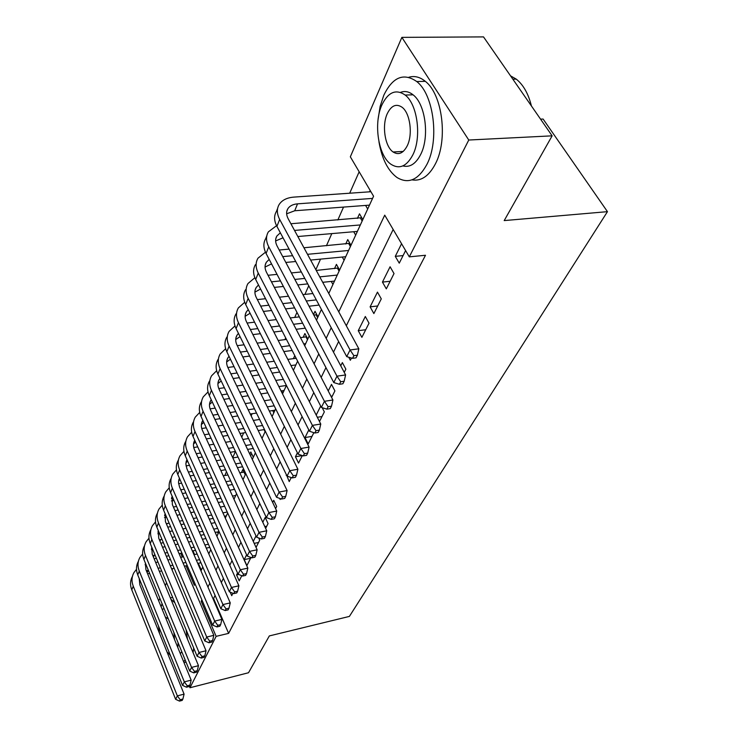 <?xml version="1.0" encoding="UTF-8"?>
<svg xmlns="http://www.w3.org/2000/svg" width="738" height="738" viewBox="0 0 738 738"><rect width="100%" height="100%" fill="white"/><g stroke="black" fill="none" stroke-linecap="round" stroke-linejoin="round"><path stroke-width="1.11" d="M540.576 119.159L543.103 119.049L607.457 211.658L349.388 616.415L269.333 635.925L248.512 672.742L189.98 687.742L189.371 686.266M158.716 600.916L159.851 598.297M165.294 585.677L166.567 582.743M172.083 569.948L172.655 568.62M359.166 171.779L349.683 193.218M343.539 207.083L337.838 219.979M331.805 233.614L326.445 245.736M320.523 259.13L315.855 269.684M308.742 285.763L304.914 294.407M296.971 312.368L294.73 317.423M285.68 337.903L284.914 339.628M252.128 413.732L251.16 415.918M243.651 432.892L241.769 437.164M235.44 451.471L232.71 457.643M226.474 471.72L224.795 475.521M217.83 491.259L217.276 492.532M328.779 293.484L373.576 196.234L350.338 156.807L401.869 37.37L468.768 140.026L409.304 256.852L384.729 215.155L338.76 311.86M468.768 140.026L552.135 135.838L483.519 36.9L401.869 37.37M401.564 243.724L395.282 256.344L399.258 263.171L405.605 250.579M386.315 288.862L394.018 273.567L390.088 266.769L382.45 282.091L386.315 288.862M373.871 313.576L381.278 298.862L377.459 292.119L370.116 306.86L373.871 313.576M361.888 337.349L369.018 323.189L365.319 316.501L358.244 330.689L361.888 337.349M348.733 357.22L350.356 360.245L351.472 358.022M344.24 372.376L345.864 369.166L342.358 362.589L340.753 365.808M331.602 397.459L334.904 390.909L331.5 384.387L328.226 390.956M319.489 421.518L324.342 411.878L322.183 407.671M308.807 429.931L305.006 437.551L308.198 443.925L313.853 432.689M298.549 463.077L302.322 455.577L295.44 456.757L298.549 463.077M286.445 474.82L289.222 481.582L291.242 477.569M279.674 498.381L280.2 499.488L280.597 498.713M275.597 508.639L276.676 506.489L273.743 500.309L272.673 502.467M265.634 528.399L268.06 523.593L265.2 517.467L262.793 522.292M256.049 547.439L259.711 540.151L258.715 537.974M246.603 554.801L244.204 559.616L246.898 565.594L250.966 557.513M237.535 573.002L236.566 574.948L239.204 580.871L241.796 575.714M230.173 592.144L231.732 595.686L232.95 593.269M234.186 488.473L233.697 489.525M245.256 474.792L242.811 469.562L241.437 472.578M253.328 457.256L250.828 451.979L249.822 454.193M294.785 355.642L293.42 358.64M307.783 339.056L304.886 333.511L303.152 337.321M318.004 316.879L315.025 311.288L313.53 314.582M339.572 270.043L336.436 264.37L334.499 268.623M350.974 245.293L347.746 239.582L345.735 243.992M362.819 219.583L359.498 213.835L357.404 218.411M192.987 550.834L194.583 554.533M198.347 563.251L201.326 570.151M218.162 533.602L217.433 531.969M225.394 517.901L224.629 516.203M265.08 431.748L264.047 429.608M273.816 412.8L272.709 410.559M282.839 393.216L281.658 390.854M332.939 284.453L331.27 281.418M344.083 260.256L342.294 257.045M355.661 235.127L353.723 231.732M367.69 209.02L365.596 205.432M370.162 190.45L369.535 191.834M215.081 595.428L213.577 598.527L228.623 633.37L425.494 255.265L409.304 256.852M393.169 229.481L346.316 325.762M338.641 341.537L333.484 352.137M325.947 367.625L321.178 377.413M313.779 392.625L309.379 401.675M302.11 416.61L298.041 424.968M290.901 439.645L287.147 447.348M280.126 461.776L276.667 468.879M269.767 483.067L266.584 489.598M259.794 503.547L256.87 509.561M250.2 523.279L247.507 528.795M240.939 542.301L238.485 547.356M232.018 560.64L229.767 565.262M223.402 578.334L221.354 582.55M256.012 535.917L253.282 541.397M297.405 452.818L295.44 456.757M320.689 406.075L316.205 415.079M552.135 135.838L504.202 220.588L607.457 211.658M228.623 633.37L216.133 636.35L189.98 687.742M201.88 599.846L201.188 601.295L216.133 636.35M331.224 327.718L326.168 338.364M318.77 353.936L314.084 363.779M306.814 379.074L302.497 388.17M295.357 403.197L291.362 411.592M284.342 426.361L280.652 434.119M273.761 448.63L270.357 455.78M263.577 470.051L260.449 476.628M253.771 490.669L250.902 496.72M244.333 510.539L241.695 516.093M235.228 529.681L232.811 534.773M226.455 548.159L224.241 552.808M217.978 565.981L215.957 570.234M209.795 583.205L207.959 587.07M186.059 565.815L194.352 585.271L195.035 583.804M200.976 570.898L202.775 566.996M208.808 553.897L210.782 549.607M216.907 536.314L219.075 531.609M225.293 518.113L227.664 512.975M233.983 499.257L236.566 493.648M242.986 479.718L245.791 473.611M252.313 459.46L255.376 452.818M262.008 438.427L265.32 431.223M272.064 416.592L275.661 408.778M282.516 393.907L286.418 385.439M293.392 370.301L297.608 361.14M304.702 345.744L309.268 335.827M316.491 320.154L321.427 309.434M180.736 553.325L182.323 557.052M213.577 598.527L212.959 598.666M202.387 601.027L201.188 601.295M238.697 574.478L236.566 574.948M250.588 558.269L244.204 559.616M258.54 542.476L254.186 543.371M266.75 526.194L264.794 526.581M286.648 475.244L286.187 475.327M311.989 436.389L305.006 437.551M321.989 416.546L317.331 417.293M332.34 396.002L330.956 396.214M365.725 329.738L358.244 330.689M377.699 305.966L370.116 306.86M390.144 281.27L382.45 282.091M403.086 255.588L395.282 256.344M145.1 564.699L145.986 564.505M155.69 562.513L157.96 562.052M167.904 560.004L170.46 559.487M180.653 557.393L183.504 556.803M193.974 554.653L197.147 554.007M200.921 562.716L197.738 563.38M187.249 565.566L184.389 566.166M174.168 568.297L171.613 568.832M161.65 570.917L159.371 571.387M149.639 573.426L147.628 573.841M199.601 559.653L196.409 560.317M185.939 562.494L183.079 563.085M172.867 565.207L170.312 565.732M160.349 567.808L158.08 568.278M148.356 570.299L146.392 570.815M139.214 578.5L139.833 584.782L184.085 694.135L182.895 699.034L180.192 699.735L179.509 701.1L182.203 700.399L182.895 699.034M179.509 701.1L175.626 699.31L131.779 589.874C129.953 585.086 130.174 580.594 132.434 576.406M175.626 699.31L177.341 695.879L133.255 586.175C131.41 581.35 131.641 576.83 133.938 572.623L136.502 569.302M180.192 699.735L177.341 695.879L184.085 694.135M162.065 603.684L161.115 606.756M169.869 654.809L170.681 656.11M183.67 661.82L185.09 659.781M181.806 651.774L180.321 653.637M158.495 626.055L159.602 633.638M167.019 651.949L170.257 655.058M174.509 639.459L173.9 632.512M168.292 618.859L165.358 617.125M177.812 647.521L178.107 642.77M164.159 608.785L162.139 609.256M177.775 615.76L180.524 622.392M193.07 652.65L193.707 648.029M172.6 597.263L171.797 597.595M187.47 639.136L186.114 629.772M174.888 602.771L170.958 599.321M378.945 141.724C381.878 158.827 387.902 170.755 397.007 177.507C408.409 184.352 418.391 179.971 426.933 164.343C439.507 140.543 433.944 94.704 416.749 81.549C403.649 72.472 392.662 77.038 383.806 95.239L380.125 106.429L378.142 119.002M411.933 179.86C421.13 181.447 428.953 176.105 435.42 163.836C448.095 140.109 442.588 94.446 425.319 81.337C419.94 76.955 414.442 75.599 408.815 77.259M400.522 92.379C404.775 90.737 408.953 91.549 413.068 94.815C425.531 104.076 429.719 137.019 420.715 154.39C415.835 163.854 409.885 167.692 402.856 165.912M381.915 104.897C373.262 123.495 378.354 156.115 391.158 164.389C399.498 169.537 406.73 166.354 412.865 154.823C421.795 137.397 417.579 104.344 405.171 95.054C395.965 88.745 388.206 92.029 381.915 104.897M407.256 145.764C412.976 134.399 410.153 113.145 402.109 107.278C396.278 103.357 391.343 105.46 387.302 113.597C381.703 125.451 384.885 146.53 393.086 151.973C398.557 155.414 403.28 153.347 407.256 145.764M531.425 105.968C528.371 93.717 523.307 84.769 516.231 79.114L510.521 75.839M151.355 549.469L152.628 549.21M162.544 547.227L165.081 546.72M175.247 544.69L178.089 544.118M188.522 542.033L191.696 541.397M202.406 539.257L205.93 538.555M209.813 547.402L206.28 548.122M195.552 550.308L192.378 550.954M181.917 553.085L179.066 553.666M168.882 555.742L166.336 556.258M156.391 558.288L154.131 558.749M208.43 544.247L204.896 544.967M194.177 547.135L191.004 547.78M180.561 549.893L177.71 550.465M167.526 552.531L164.98 553.039M155.054 555.05L152.821 555.585M145.358 563.103L145.939 569.718L191.17 680.141L189.961 685.095L187.231 685.796L186.52 687.207L189.251 686.515L189.961 685.095M186.52 687.207L182.563 685.408L137.757 574.911C135.884 570.05 136.096 565.511 138.403 561.295M182.563 685.408L184.334 681.866L139.279 571.092C137.397 566.221 137.609 561.664 139.925 557.439L142.637 553.989M187.231 685.796L184.334 681.866L191.17 680.141M157.812 533.786L159.491 533.454M169.629 531.48L172.461 530.926M182.858 528.906L186.022 528.297M196.695 526.222L200.21 525.539M211.179 523.399L215.081 522.642M219.057 531.646L215.182 532.421M204.195 534.598L200.671 535.299M189.97 537.412L186.806 538.048M176.382 540.115L173.541 540.677M163.384 542.688L160.847 543.186M217.636 528.38L213.734 529.155M202.747 531.314L199.232 532.006M188.541 534.109L185.376 534.736M174.961 536.784L172.12 537.347M161.973 539.34L159.454 539.893M151.954 547.605L151.474 548.242M151.742 547.079L152.231 554.183L198.485 665.685L197.267 670.713L194.491 671.414L193.753 672.871L196.52 672.18L197.267 670.713M193.753 672.871L189.721 671.073L143.919 559.478C142 554.561 142.213 549.995 144.537 545.751M189.721 671.073L191.557 667.41L145.487 555.539C143.559 550.622 143.772 546.037 146.096 541.793L148.965 538.205M194.491 671.414L191.557 667.41L198.485 665.685M164.491 517.606L166.603 517.209M176.963 515.253L180.118 514.654M190.755 512.642L194.26 511.988M205.192 509.921L209.075 509.183M220.321 507.071L224.62 506.25M226.326 515.871L224.453 516.24M213.19 518.408L209.297 519.155M198.338 521.268L194.823 521.941M184.159 523.998L181.004 524.607M170.616 526.609L167.784 527.153M227.239 512.034L222.931 512.864M211.677 515.013L207.784 515.761M196.834 517.845L193.328 518.519M182.673 520.558L179.518 521.157M169.14 523.15L166.318 523.712M158.615 531.36L157.932 532.227M158.31 530.65L158.725 538.159L206.031 650.768L204.804 655.861L201.991 656.552L201.234 658.056L204.039 657.374L204.804 655.861M201.234 658.056L197.12 656.257L150.275 543.555C148.32 538.602 148.513 533.998 150.856 529.736M197.12 656.257L199.011 652.475L151.89 539.496C149.925 534.533 150.118 529.921 152.471 525.65L155.506 521.923M201.991 656.552L199.011 652.475L206.031 650.768M171.41 500.918L173.965 500.447M184.574 498.51L188.061 497.873M198.956 495.881L202.83 495.17M214.029 493.122L218.319 492.338M229.85 490.226L234.592 489.359M222.572 501.72L218.273 502.523M207.046 504.617L203.162 505.345M192.24 507.384L188.743 508.039M178.116 510.023L174.961 510.613M235.726 495.475L232.525 496.065M220.976 498.205L216.686 498.999M205.468 501.084L201.585 501.803M190.672 503.823L187.175 504.469M176.557 506.443L173.421 507.034M165.496 514.617L164.592 515.714M165.109 513.703L165.432 521.618L213.835 635.344L212.59 640.51L209.749 641.193L208.955 642.752L211.806 642.069L212.59 640.51M208.955 642.752L204.767 640.944L156.834 527.135C154.832 522.135 155.008 517.495 157.379 513.214M204.767 640.944L206.723 637.042L158.504 522.938C156.493 517.928 156.668 513.288 159.039 508.999L162.259 505.124M209.749 641.193L206.723 637.042L213.835 635.344M178.578 483.685L181.603 483.159M192.452 481.241L196.317 480.558M207.479 478.584L211.751 477.827M223.236 475.798L227.968 474.958M239.795 472.874L244.01 472.126M232.359 484.506L227.618 485.364M216.105 487.449L211.824 488.224M200.635 490.244L196.769 490.945M185.884 492.91L182.397 493.547M243.512 478.575L242.534 478.75M230.69 480.872L225.957 481.72M214.454 483.787L210.164 484.552M198.992 486.554L195.127 487.246M184.251 489.202L180.764 489.82M172.618 497.338L171.465 498.657M172.138 496.222L172.351 504.552L221.907 619.394L220.653 624.634L217.765 625.317L216.944 626.922L219.832 626.248L220.653 624.634M216.944 626.922L212.673 625.114L163.596 510.17C161.548 505.124 161.723 500.456 164.104 496.157M212.673 625.114L214.693 621.073L165.33 505.844C163.264 500.788 163.43 496.111 165.819 491.812L169.242 487.781M217.765 625.317L214.693 621.073L221.907 619.394M186.013 465.899L189.518 465.3M200.635 463.409L204.896 462.68M216.345 460.733L221.049 459.931M232.839 457.92L238.042 457.034M250.191 454.968L252.092 454.636L253.328 457.265M242.59 466.757L237.378 467.671M225.56 469.728L220.837 470.558M209.371 472.56L205.099 473.307M193.946 475.244L190.09 475.918M240.828 462.994L235.616 463.898M223.817 465.936L219.094 466.748M207.636 468.731L203.365 469.469M192.231 471.397L188.384 472.062M179.989 479.497L178.568 481.047M179.408 478.169L178.495 482.403L179.5 486.923L230.256 602.9L228.983 608.213L226.059 608.887L225.21 610.557L228.134 609.883L228.983 608.213M225.21 610.557L220.846 608.739L170.598 492.652C168.495 487.569 168.651 482.864 171.05 478.547M220.846 608.739L222.941 604.56L172.378 488.187C170.266 483.086 170.413 478.372 172.821 474.054L176.456 469.866M226.059 608.887L222.941 604.56L230.256 602.9M193.734 447.523L197.738 446.868M209.14 444.996L213.826 444.23M225.57 442.302L230.754 441.453M242.857 439.47L248.577 438.538M253.291 448.446L247.562 449.405M235.422 451.444L230.228 452.32M218.457 454.294L213.752 455.088M202.323 457.006L198.07 457.717M251.437 444.534L245.708 445.494M233.586 447.505L228.393 448.372M216.631 450.328L211.935 451.112M200.515 453.012L196.271 453.713M187.637 461.084L185.911 462.855M186.945 459.525L185.847 463.934L186.88 468.695L238.9 585.815L237.608 591.212L234.647 591.876L233.771 593.601L236.732 592.937L237.608 591.212M233.771 593.601L229.315 591.793L177.821 474.552C175.672 469.414 175.81 464.682 178.227 460.355M229.315 591.793L231.474 587.457L179.666 469.931C177.507 464.783 177.637 460.042 180.063 455.715L183.937 451.361M234.647 591.876L231.474 587.457L238.9 585.815M201.751 428.52L206.271 427.809M217.968 425.974L223.134 425.162M235.191 423.271L240.892 422.376M253.337 420.429L259.61 419.442M264.508 429.534L258.208 430.549M245.736 432.56L240.025 433.483M227.931 435.429L222.756 436.269M211.031 438.16L206.345 438.916M262.543 425.485L256.252 426.49M243.789 428.474L238.088 429.387M226.012 431.315L220.837 432.136M209.122 434.009L204.444 434.756M195.552 442.053L193.504 444.036M193.697 442.883L194.749 440.263C193.107 443.178 193.033 446.37 194.528 449.848L247.848 568.131L246.547 573.601L243.54 574.256L242.636 576.046L245.643 575.391L246.547 573.601M242.636 576.046L238.079 574.238L185.293 455.835C183.098 450.65 183.208 445.89 185.644 441.545M238.079 574.238L240.32 569.745L187.203 451.056C184.989 445.863 185.1 441.093 187.544 436.748L191.677 432.228M243.54 574.256L240.32 569.745L247.848 568.131M210.09 408.87L215.155 408.114M227.166 406.315L232.839 405.466M245.228 403.603L251.492 402.671M264.296 400.752L271.187 399.719M275.006 410.199L269.352 411.075M256.52 413.049L250.247 414.018M237.821 415.937L232.138 416.813M220.099 418.667L214.942 419.461M274.195 405.808L267.285 406.859M254.462 408.815L248.199 409.765M235.791 411.656L230.108 412.524M218.079 414.359L212.931 415.143M203.78 422.385L201.354 424.581M202.839 420.337L202.636 420.66C200.957 423.594 200.884 426.822 202.424 430.346L257.128 549.792L255.809 555.345L252.756 555.991L251.824 557.845L254.868 557.199L255.809 555.345M251.824 557.845L247.165 556.037L193.024 436.462C190.773 431.241 190.874 426.444 193.328 422.09M247.165 556.037L249.49 551.387L194.998 431.518C192.729 426.278 192.83 421.481 195.284 417.118L199.694 412.431M252.756 555.991L249.49 551.387L257.128 549.792M218.771 388.529L224.398 387.736M236.741 385.974L242.968 385.088M255.717 383.271L262.59 382.293M275.781 380.421L283.346 379.341M284.084 390.503L281.04 390.946M267.82 392.893L260.938 393.898M248.153 395.78L241.907 396.693M229.536 398.52L223.872 399.35M286.399 385.476L278.853 386.564M265.643 388.483L258.761 389.479M245.994 391.334L239.758 392.238M227.396 394.027L221.741 394.848M212.313 402.035L209.491 404.433M211.234 399.719L210.773 400.411C209.085 403.354 209.029 406.601 210.607 410.162L266.75 530.779L265.422 536.415L262.322 537.052L261.344 538.971L264.444 538.343L265.422 536.415M261.344 538.971L256.584 537.172L201.031 416.416C198.716 411.14 198.799 406.324 201.271 401.952M256.584 537.172L259.001 532.347L203.079 411.287C200.754 406.001 200.819 401.177 203.301 396.813L208.024 391.933M262.322 537.052L259.001 532.347L266.75 530.779M227.83 367.478L234.029 366.638M246.723 364.932L253.568 364.009M266.695 362.238L274.232 361.223M287.829 359.397L296.141 358.281M279.674 372.044L272.119 373.096M258.955 374.932L252.101 375.882M239.37 377.662L233.153 378.52M295.873 364.923L290.984 365.587M277.368 367.459L269.822 368.493M256.667 370.301L249.822 371.242M237.11 372.985L230.902 373.843M221.197 380.993L217.913 383.575M219.952 378.382L219.204 379.443C217.507 382.395 217.47 385.66 219.085 389.249L276.732 511.047L275.394 516.766L272.248 517.384L271.233 519.386L274.379 518.768L275.394 516.766M271.233 519.386L266.363 517.587L209.324 395.642C206.954 390.328 207.009 385.476 209.491 381.103M266.363 517.587L268.872 512.578L211.446 390.337C209.057 385.005 209.103 380.153 211.594 375.771L216.668 370.716M272.248 517.384L268.872 512.578L276.732 511.047M237.276 345.661L244.084 344.803M257.147 343.142L264.656 342.192M278.189 340.486L286.464 339.434M300.495 337.653L306.584 336.749M292.137 350.485L283.844 351.574M270.274 353.354L262.746 354.341M249.638 356.067L242.82 356.961M305.67 343.64L303.742 343.89M289.683 345.707L281.399 346.777M267.848 348.53L260.329 349.508M247.239 351.196L240.422 352.081M230.431 359.203L226.649 361.961M229.02 356.288L227.941 357.709C226.234 360.661 226.206 363.945 227.876 367.561L287.1 490.549L285.744 496.36L282.553 496.96L281.51 499.045L284.693 498.436L285.744 496.36M281.51 499.045L276.519 497.255L217.922 374.12C215.487 368.751 215.514 363.871 218.024 359.489M276.519 497.255L279.121 492.043L220.118 368.613C217.664 363.234 217.692 358.354 220.201 353.963L225.643 348.723M282.553 496.96L279.121 492.043L287.1 490.549M307.478 339.711L306.039 336.952M247.11 323.05L254.573 322.165M268.051 320.578L276.28 319.6M290.246 317.949L299.333 316.879M313.844 315.163L316.814 314.646M305.255 328.17L296.15 329.296M282.137 331.011L273.881 332.026M260.376 333.687L252.885 334.609M302.645 323.198L293.549 324.296M279.554 325.984L271.307 326.98M257.82 328.613L250.339 329.517M240.053 336.639L235.708 339.545M238.448 333.382L237.009 335.172C235.284 338.124 235.284 341.426 236.99 345.08L297.884 469.248L296.51 475.152L293.272 475.733L292.183 477.901L295.421 477.311L296.51 475.152M292.183 477.901L287.073 476.111L226.834 351.786C224.334 346.371 224.343 341.473 226.861 337.081M287.073 476.111L289.776 470.706L229.112 346.067C226.594 340.652 226.594 335.744 229.121 331.353L234.988 325.928M293.272 475.733L289.776 470.706L297.884 469.248M317.635 317.672L316.159 314.895M257.359 299.6L265.551 298.706M279.453 297.183L288.484 296.196M302.921 294.619L312.903 293.53M319.093 305.071L309.084 306.215M294.61 307.875L285.541 308.908M271.612 310.504L263.392 311.445M316.307 299.886L306.316 301.003M291.861 302.626L282.802 303.641M268.881 305.2L260.68 306.122M250.09 313.263L245.117 316.288M248.263 309.628L246.409 311.787C244.684 314.739 244.693 318.05 246.455 321.731L309.093 447.09L307.709 453.086L304.416 453.658L303.281 455.899L306.565 455.328L307.709 453.086M303.281 455.899L298.051 454.138L236.086 328.604C233.512 323.152 233.494 318.226 236.031 313.834M298.051 454.138L300.864 448.501L238.457 322.672C235.865 317.202 235.837 312.275 238.383 307.884L244.721 302.276M304.416 453.658L300.864 448.501L309.093 447.09M268.051 275.274L277.036 274.37M291.399 272.931L301.325 271.944M316.261 270.44L338.428 267.977M334.499 281.077L322.709 282.313M307.737 283.89L297.783 284.942M283.374 286.455L274.361 287.405M337.257 275.071L319.757 276.87M304.794 278.411L294.849 279.434M280.468 280.91L271.464 281.842M260.579 289.019L254.887 292.137M258.503 284.979L256.178 287.497C254.435 290.449 254.472 293.779 256.28 297.488L320.762 424.027L319.369 430.116L316.021 430.669L314.84 433.012L318.179 432.459L319.369 430.116M314.84 433.012L309.471 431.25L245.699 304.536C243.051 299.028 243.005 294.084 245.551 289.702M309.471 431.25L312.405 425.383L248.162 298.364C245.496 292.857 245.44 287.903 247.996 283.521L254.868 277.719M316.021 430.669L312.405 425.383L320.762 424.027M339.074 271.132L337.515 268.318M279.222 250.007L289.093 249.112M303.945 247.765L349.858 243.319M345.716 256.713L310.633 260.071M295.726 261.501L285.827 262.451M348.585 250.477L307.497 254.315M292.617 255.699L282.737 256.621M271.538 263.89L265.053 267.045M269.185 259.398L266.326 262.258C264.573 265.2 264.638 268.54 266.492 272.285L332.921 399.996L331.51 406.186L328.115 406.721L326.879 409.156L330.273 408.631L331.51 406.186M326.879 409.156L321.381 407.422L255.689 279.508C252.968 273.964 252.885 269.001 255.449 264.619M321.381 407.422L324.434 401.306L258.254 273.097C255.505 267.543 255.413 262.571 257.986 258.189L265.468 252.202M328.115 406.721L324.434 401.306L332.921 399.996M350.402 246.557L348.797 243.715M290.901 223.752L361.74 217.71M357.367 231.418L297.838 236.52M360.356 224.942L294.517 230.422M283.023 237.802L275.625 240.948M280.348 232.811L276.879 236.003C275.126 238.937 275.2 242.295 277.119 246.068L345.605 374.941L344.176 381.242L340.716 381.74L339.434 384.286L342.884 383.778L344.176 381.242M339.434 384.286L333.788 382.57L266.086 253.475C263.272 247.885 263.162 242.903 265.745 238.531L266.769 235.92M333.788 382.57L336.971 376.186L268.752 246.806C265.92 241.206 265.8 236.225 268.374 231.852L276.547 225.69M340.716 381.74L336.971 376.186L345.605 374.941M362.164 221.022L360.513 218.162M352.533 358.336L356.039 357.847L357.386 355.199L353.88 355.679L352.533 358.336L346.731 356.639L350.061 349.978L279.674 219.435C276.759 213.789 276.602 208.789 279.195 204.435C282.064 200.118 286.944 197.673 293.825 197.111L370.919 191.732M369.48 205.136L294.72 210.764L286.639 213.799M372.579 198.402L297.534 203.845C293.004 204.232 289.776 205.847 287.875 208.679C286.104 211.603 286.206 214.97 288.189 218.762L358.834 348.797L357.386 355.199M346.731 356.639L276.907 226.381C274.01 220.745 273.853 215.754 276.446 211.391L277.589 208.503M353.88 355.679L350.061 349.978L358.834 348.797M147.148 572.67L148.098 570.345M131.779 589.874L133.255 586.175M153.476 557.162L154.27 555.207M137.757 574.911L139.279 571.092M159.998 541.175L160.635 539.607M143.919 559.478L145.487 555.539M166.723 524.663L167.194 523.519M150.275 543.555L151.89 539.496M173.679 507.624L173.965 506.923M156.834 527.135L158.504 522.938M163.596 510.17L165.33 505.844M170.598 492.652L172.378 488.187M177.821 474.552L179.666 469.931M185.293 455.835L187.203 451.056M193.024 436.462L194.998 431.518M201.031 416.416L203.079 411.287M209.324 395.642L211.446 390.337M217.922 374.12L220.118 368.613M226.834 351.786L229.112 346.067M236.086 328.604L238.457 322.672M245.699 304.536L248.162 298.364M255.689 279.508L258.254 273.097M266.086 253.475L268.752 246.806M294.72 210.764L297.534 203.845M276.907 226.381L279.674 219.435M183.993 662.613L186.05 662.106M170.367 597.909L172.655 597.402M512.855 79.197L516.231 79.114M403.234 151.428L393.086 151.973M413.068 94.815L405.171 95.054M416.749 81.549L425.319 81.337M158.089 531.443L158.356 530.76M164.749 514.866L165.164 513.842M171.64 497.744L172.194 496.351M178.753 480.06L179.463 478.289M186.096 461.785L186.972 459.599M201.557 423.335L202.636 420.66M209.693 403.105L210.773 400.411M218.125 382.136L219.204 379.443M226.861 360.412L227.941 357.709M235.92 337.884L237.009 335.172M245.32 314.499L246.409 311.787M255.09 290.209L256.178 287.497M265.237 264.97L266.326 262.258M275.791 238.715L276.879 236.003M286.778 211.382L287.875 208.679"/></g></svg>
